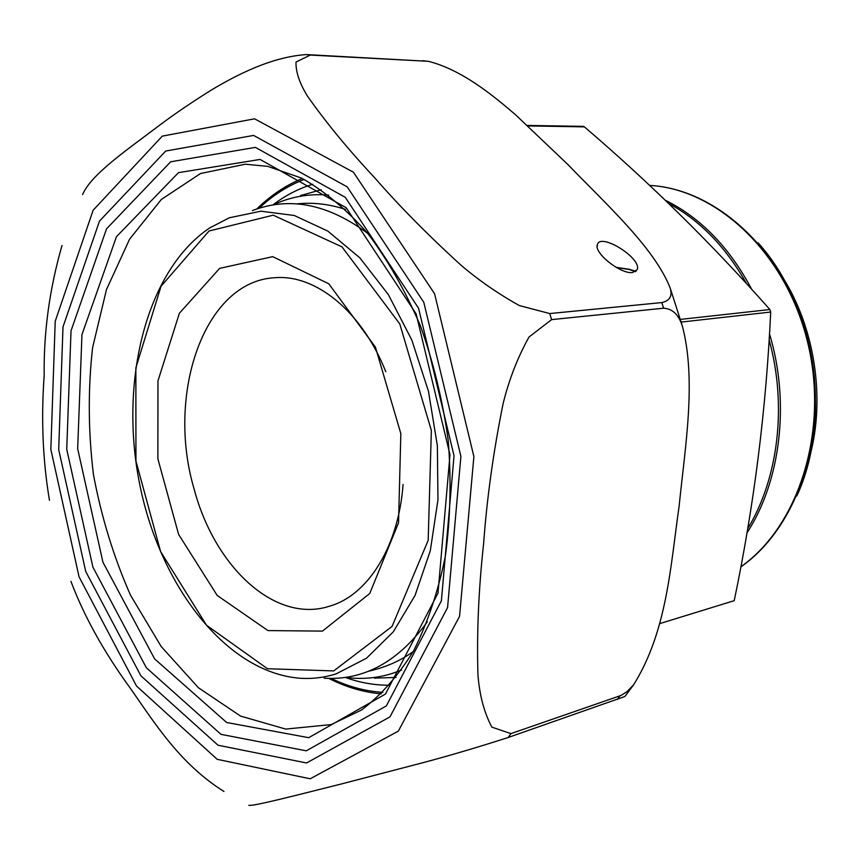 <?xml version="1.0" encoding="UTF-8"?>
<svg xmlns="http://www.w3.org/2000/svg" width="860" height="860" viewBox="0 0 860 860"><rect width="100%" height="100%" fill="white"/><g stroke="black" fill="none" stroke-linecap="round" stroke-linejoin="round"><path stroke-width="1.29" d="M659.663 623.64L734.214 600.678C753.93 506.4 766.099 410.188 770.7 312.04L769.883 309.536C711.693 243.724 649.859 182.836 584.381 126.861L583.23 126.366M209.872 227.835L229.351 217.774L260.935 211.195L294.292 215.494L327.843 231.103L359.824 257.806L388.397 294.668L411.779 339.958L428.463 391.268L437.364 445.641L437.955 499.853L430.301 550.755L415.036 595.496L393.3 631.831L366.521 658.201L336.325 673.788C324.392 677.583 312.277 679.056 299.968 678.239C225.75 672.466 159.261 584.875 139.406 482.772C119.228 380.69 146.318 270.18 209.872 227.835M324.166 678.196C363.877 680.615 398.266 661.824 427.334 621.823M367.768 233.425C328.058 203.971 289.616 196.349 252.453 210.56M345.419 677.4L353.084 678.153C366.209 679.013 379.174 677.476 391.945 673.552L401.534 670.069M328.703 195.123C311.696 193.683 295.485 195.951 280.048 201.939L272.964 204.959M322.435 631.111L267.965 630.584L217.193 595.442L178.611 534.415L157.864 458.799L157.971 380.873L179.375 313.276L219.633 268.374L272.717 256.646L328.789 283.789L375.401 347.096L400.835 433.612L398.535 522.805L369.714 593.529L322.435 631.111M333.712 670.929L392.063 626.435L428.183 540.306L431.354 430.441L399.76 323.897L342 246.884L273.243 215.183L209.034 230.996L161.035 286.272L135.858 367.822L135.944 461.067L160.594 551.561L206.518 625.231L267.481 668.725L333.712 670.929M385.785 371.724C361.877 311.277 315.663 274.254 275.071 277.715C204.175 280.962 165.862 394.245 194.177 489.243C214.129 564.805 271.986 621.135 325.628 607.353L333.142 605.064C369.606 592.4 398.642 545.014 403.082 484.481M82.581 194.607C91.16 174.172 127.796 149.371 161.261 123.969C176.096 112.939 192.748 101.663 211.205 90.139C235.704 75.444 271.223 56.825 306.483 54.578L428.409 61.318L310.277 55.061L296.001 62.049C295.733 72.057 299.602 83.484 307.622 96.341C325.811 122.249 348.203 149.447 374.81 177.912C399.653 206.411 428.473 235.575 461.261 265.418C478.794 280.338 498.155 293.722 519.343 305.569L549.733 313.556L661.813 302.58C669.746 300.86 672.541 296.023 670.209 288.068C654.17 247.347 605.547 203.723 568.105 164.733L515.796 115.004C491.608 94.095 461.067 69.552 428.409 61.318M49.461 500.305C42.796 460.68 41.033 419.089 44.172 375.519C43.591 332.154 49.547 288.81 62.017 245.498M223.944 791.458C180.181 764.078 154.972 723.475 130.15 688.011C103.899 651.934 84.151 616.384 70.928 581.338M624.844 696.514L508.228 737.482C479.504 746.749 451.683 755.005 424.754 762.229L340.839 784.105C300.377 794.199 252.517 806.691 248.82 805.293M551.604 319.608L528.997 337.034C517.548 357.674 508.905 379.937 503.068 403.834C493.436 451.382 486.954 497.962 483.621 543.563C478.601 589.326 476.709 633.078 477.945 674.81C479.547 695.299 484.191 712.736 491.856 727.13L510.937 733.612L620.963 695.471L626.908 691.741L633.54 684.893C667.199 631.165 670.51 565.568 679.11 506.271C685.14 446.587 696.621 380.442 682.367 326.069C678.669 314.642 672.413 308.686 663.597 308.213L551.604 319.608L549.733 313.556M632.53 272.555C620.501 274.275 593.518 252.7 597.399 244.595C600.377 232.275 641.958 258.333 637.26 269.589L632.53 272.555M635.54 271.706L629.176 269.481L616.512 267.546M636.045 271.351L629.176 269.277L616.158 267.352M770.7 312.04L681.228 322.081M769.883 309.536L680.443 319.404M584.381 126.861L527.965 125.925M321.253 189.748L300.495 195.542M374.498 678.132L396.051 677.433M389.569 685.216C374.627 685.312 359.856 682.711 345.279 677.411M272.824 204.981C285.154 195.553 298.452 188.652 312.75 184.266M304.204 179.45C287.702 185.814 272.652 195.413 259.053 208.249M331.164 678.422C347.988 686.592 365.221 691.246 382.861 692.364M746.458 283.531C725.797 246.949 699.814 220.235 668.542 203.39M747.673 528.674C778.321 478.676 787.265 405.329 769.141 339.915M665.199 200.186C700.599 217.688 729.43 247.379 751.683 289.261M769.507 333.884C790.286 402.641 780.665 481.299 746.953 532.899M740.847 566.783C798.854 526.116 829.395 430.452 807.529 341.882C785.975 253.195 716.982 188.888 649.612 185.416C717.767 188.899 786.932 253.474 808.389 342.043C830.158 430.516 799.456 526.126 740.825 566.923M757.982 242.724C815.28 305.633 832.641 418.82 796.822 496.016M809.883 456.176C825.589 397.987 814.699 327.327 782.224 276.587M254.581 118.82L162.303 136.127L93.149 210.216L55.223 321.21L50.847 449.414L79.056 576.823L136.557 686.076L217.214 759.326L310.191 778.784L398.331 731.129L459.552 616.373L473.892 456.574L434.569 293.701L353.417 172.204L254.581 118.82M310.277 55.061L306.483 54.578M508.228 737.482L510.937 733.612M617.265 699.535L619.974 695.847M663.597 308.213L661.813 302.58M426.366 61.135L422.582 60.673M245.293 164.206L200.52 173.526L161.336 199.455L129.581 239.198L106.446 289.659L92.59 347.709C87.935 389.118 88.204 431.301 93.396 474.268C101.319 516.817 113.703 557.151 130.548 595.26L161.164 646.483L198.359 687.699L240.574 716.101L285.724 729.087L331.229 724.571L361.544 710.005C380.851 695.417 398.223 675.67 413.649 650.773C427.56 623.091 438.138 591.508 445.383 556.022C450.404 518.892 451.36 480.375 448.232 440.449C442.728 400.588 433.429 362.318 420.336 325.65C405.339 290.734 387.763 259.935 367.629 233.253C346.515 209.496 324.532 191.124 301.688 178.171L267.772 166.367L245.293 164.206M260.053 159.433L178.493 172.656L116.466 236.672L81.958 334.594L77.669 448.705L102.942 562.225L154.617 658.9L226.642 722.497L308.719 737.687L385.463 694.063L437.987 593.185L449.984 454.704L416.132 313.868L346.171 207.712L260.053 159.433M255.388 147.382L170.656 161.787L106.522 228.868L71.025 330.82L66.736 449.318L92.912 567.17L146.361 667.758L220.966 734.343L306.267 750.823L386.355 705.92L441.395 600.774L454.037 455.779L418.54 308.202L345.269 197.305L255.388 147.382M253.614 135.428L165.733 151.027L99.502 221.074L63.006 326.886L58.695 449.554L85.731 571.502L140.889 675.809L218.042 745.233L306.547 762.971L389.978 716.875L447.565 607.633L460.895 456.359L423.786 302.279L347.225 186.867L253.614 135.428M583.295 126.377L527.427 125.431M381.356 693.859C363.371 692.268 345.86 687.118 328.842 678.4M256.85 208.958C270.481 195.553 285.638 185.384 302.322 178.482M670.22 288.132L682.335 325.962M633.551 684.904L624.854 696.525M597.399 244.595L597.195 246.583M368.36 671.305C385.946 667.253 400.921 660.63 413.273 651.461M345.473 209.367C328.939 204.013 312.675 202.186 296.657 203.895"/></g></svg>
